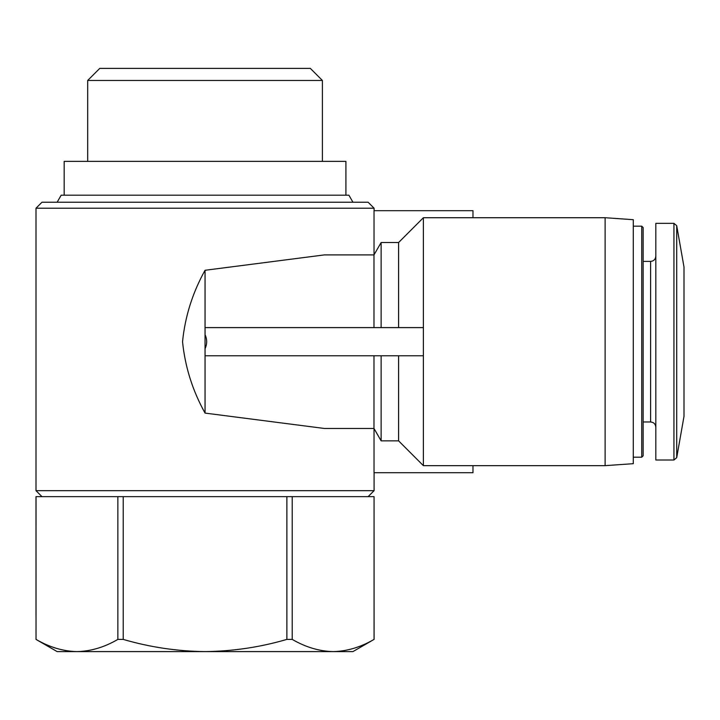 <?xml version="1.0" encoding="UTF-8"?>
<svg xmlns="http://www.w3.org/2000/svg" width="720" height="720" viewBox="0 0 720 720"><rect width="100%" height="100%" fill="white"/><g stroke="black" fill="none" stroke-linecap="round" stroke-linejoin="round"><path stroke-width="1.08" d="M605.115 465.651L605.115 217.719L633.285 219.69L633.285 463.68L605.115 465.651L423.387 465.651L423.387 217.719L398.601 242.514L381.132 242.514L381.132 327.6M398.601 327.6L398.601 242.514M373.977 327.6L373.977 254.907L381.132 242.514M205.047 334.701C207.225 339.354 207.225 344.016 205.047 348.678L205.047 270.279C192.555 292.734 185.058 316.548 182.538 341.739C185.076 366.849 192.582 390.636 205.047 413.091L324.369 428.463L373.977 428.463L373.977 355.77M373.977 254.907L324.369 254.907L205.047 270.279M374.022 254.826L374.022 210.681L472.977 210.681L472.977 217.719M41.976 496.647L36 490.671L36 208.206L374.085 208.206L374.085 210.681M36 490.671L374.085 490.671L374.085 472.698M472.977 465.651L472.977 472.698L374.022 472.698L374.022 428.553M423.387 465.651L398.601 440.856L398.601 355.77M398.601 440.856L381.132 440.856L381.132 355.77M36 639.396L57.132 651.6L76.95 651.6C90.837 651.285 104.472 647.217 117.864 639.396L123.21 639.396L123.21 496.647L36 496.647L36.027 639.396C49.419 647.217 63.054 651.285 76.95 651.6L205.047 651.6C177.093 651.258 149.814 647.19 123.21 639.396M292.221 639.396C305.622 647.199 319.266 651.267 333.144 651.6L352.953 651.6L374.058 639.396C360.666 647.217 347.031 651.285 333.144 651.6L205.047 651.6C232.983 651.258 260.262 647.199 286.884 639.396L292.221 639.396L292.221 496.647L123.21 496.647M117.864 639.396L117.864 496.647M286.884 639.396L286.884 496.647M374.058 639.396L374.058 496.647L374.085 639.396M374.058 496.647L292.221 496.647M64.17 195.183L64.17 161.37L345.915 161.37L345.915 195.183M87.687 161.37L87.687 80.46L322.398 80.46L322.398 161.37M87.687 80.46L99.747 68.4L310.347 68.4L322.398 80.46M76.95 651.6C63.072 651.267 49.428 647.199 36.027 639.396L36.027 496.647M36 208.206L41.976 202.23L368.109 202.23L374.085 208.206M57.132 202.23L61.2 195.183L348.894 195.183L352.953 202.23M205.047 413.091L205.047 348.678M684 416.349L684 267.03L676.71 225.684L673.938 223.353L655.83 223.353L655.83 460.017L673.938 460.017L673.938 223.353L676.71 225.684L676.71 457.686L673.938 460.017L676.71 457.686L684 416.349M641.736 226.17L641.736 457.2L643.149 455.787L643.149 227.583L641.736 226.17L633.285 226.17M423.387 355.77L205.047 355.77M423.387 327.6L205.047 327.6M655.83 427.194C655.488 423.999 653.751 422.262 650.61 421.983L650.61 261.387C653.751 261.108 655.488 259.371 655.83 256.176M605.115 217.719L423.387 217.719M373.977 428.463L381.132 440.856M368.109 496.647L374.085 490.671M650.61 261.387L643.149 261.387M650.61 421.983L643.149 421.983M641.736 457.2L633.285 457.2"/></g></svg>
